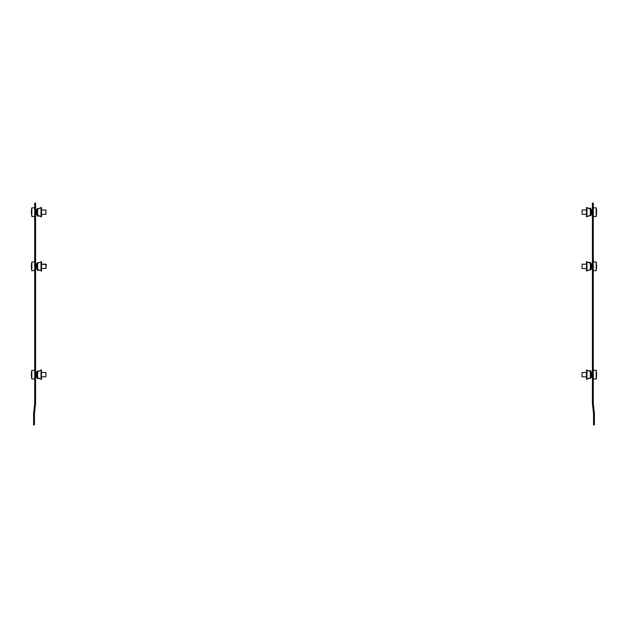 <?xml version="1.0" encoding="UTF-8"?>
<svg xmlns="http://www.w3.org/2000/svg" width="628" height="628" viewBox="0 0 628 628"><rect width="100%" height="100%" fill="white"/><g stroke="black" fill="none" stroke-linecap="round" stroke-linejoin="round"><path stroke-width="0.94" d="M592.416 401.747L592.416 403.168A1.586 1.586 0 0 0 592.424 403.333L593.546 413.993A0.722 0.722 0 0 1 593.546 414.064L593.546 424.858L594.418 424.858L594.418 414.064A1.586 1.586 0 0 0 594.41 413.899L593.287 403.247A0.722 0.722 0 0 1 593.287 403.168L593.287 203.142L592.416 203.142L592.416 401.747L593.287 401.747M588.405 262.457L590.689 262.457L590.689 263.477L591.27 263.729L590.399 263.344M589.213 269.852L590.689 269.852L591.27 268.933L590.689 269.192M590.689 269.852L588.405 270.213M591.333 268.91L586.497 271.061L586.497 261.601L591.333 263.76L591.333 268.91L591.843 268.682L591.843 263.988L591.333 263.76M590.689 262.818L589.213 262.818M591.843 263.988L592.416 263.988M591.843 268.682L592.416 268.682M591.042 269.035L591.042 263.634M592.125 268.682L592.125 263.988M588.405 208.284L590.689 208.284L590.689 209.305L591.27 209.564L590.399 209.179M589.213 215.687L590.689 215.687L591.27 214.768L590.689 215.027M590.689 215.687L588.405 216.048M591.333 214.737L586.497 216.896L586.497 207.436L591.333 209.595L591.333 214.737L591.843 214.517L591.843 209.823L591.333 209.595M590.689 208.645L589.213 208.645M591.843 209.823L592.416 209.823M591.843 214.517L592.416 214.517M591.042 214.87L591.042 209.462M592.125 214.517L592.125 209.823M588.405 370.787L590.689 370.787L590.689 371.807L591.27 372.066L590.399 371.682M589.213 378.182L590.689 378.182L591.27 377.271L590.689 377.53M590.689 378.182L588.405 378.543M591.333 377.24L586.497 379.398L586.497 369.939L591.333 372.098L591.333 377.24L591.843 377.012L591.843 372.318L591.333 372.098M590.689 371.148L589.213 371.148M591.843 372.318L592.416 372.318M591.843 377.012L592.416 377.012M591.042 377.365L591.042 371.964M592.125 377.012L592.125 372.318M596.6 265.73A21.878 16.289 -0 0 1 596.6 265.793A21.878 16.289 -0 0 1 596.6 265.825A21.878 18.62 180 0 1 596.6 266.217A21.878 11.492 -0 0 1 596.592 266.335L596.6 266.358A21.878 14.609 180 0 1 596.6 266.358A21.878 16.289 -0 0 1 596.6 266.413M596.6 265.793A21.886 21.886 0 0 0 596.176 262.002L596.176 270.668A21.886 21.886 0 0 0 596.6 266.876L596.6 266.845A21.878 16.289 180 0 0 596.6 266.845A21.878 14.609 180 0 1 596.6 266.892M596.6 266.829L596.584 266.829A21.878 18.62 180 0 1 596.592 267.018A21.878 18.62 180 0 1 596.467 268.611A21.744 11.422 180 0 0 596.467 268.423A21.744 11.422 180 0 0 596.467 268.235A21.878 18.62 0 0 0 596.6 266.453A21.878 11.492 180 0 0 596.467 265.354A21.744 18.502 0 0 0 596.467 264.733A21.878 11.492 -0 0 1 596.6 265.832L596.6 265.825A21.878 18.62 0 0 0 596.592 265.644A21.886 21.886 0 0 0 596.176 262.002L593.287 262.002M596.6 211.605A21.878 13.769 -0 0 1 596.6 211.66A21.878 17.003 0 0 0 596.6 211.589A21.886 21.886 0 0 0 596.176 207.837L596.176 216.503A21.886 21.886 0 0 0 596.592 212.978A21.878 19.609 180 0 0 596.6 212.649L596.6 212.672A21.878 17.003 180 0 1 596.6 212.743A21.878 17.003 180 0 1 596.592 212.829M596.592 212.978A21.878 19.609 180 0 1 596.467 214.525A21.744 9.648 180 0 0 596.467 214.368A21.744 9.648 180 0 0 596.467 214.211A21.878 19.609 0 0 0 596.6 212.327A21.878 9.703 180 0 0 596.467 211.401A21.744 19.492 0 0 0 596.467 210.757A21.878 9.703 -0 0 1 596.6 211.683L596.6 211.66A21.878 19.609 180 0 1 596.6 212.005M582.085 268.501L582.085 264.168L582.085 268.501L586.497 268.501M582.085 214.336L582.085 210.003L582.085 214.336L586.497 214.336M596.529 211.683L596.6 211.683A21.878 19.609 0 0 0 596.592 211.353A21.886 21.886 0 0 0 596.176 207.837L593.287 207.837M596.6 374.578A21.878 17.003 180 0 1 596.6 374.61A21.878 13.769 -0 0 1 596.6 374.665A21.878 11.492 -0 0 0 596.6 374.547L596.584 374.547A21.878 18.62 180 0 0 596.584 374.17A21.878 17.003 0 0 0 596.6 374.092A21.886 21.886 0 0 0 596.176 370.332L596.176 378.998A21.886 21.886 0 0 0 596.6 375.238A21.878 17.003 180 0 1 596.6 375.293M596.6 374.131A21.878 13.769 -0 0 1 596.6 374.162L596.6 374.162A21.878 18.62 0 0 0 596.592 373.982A21.886 21.886 0 0 0 596.176 370.332L593.287 370.332M582.085 376.831L582.085 372.498L582.085 376.831L586.497 376.831M596.6 375.167L596.584 375.167A21.878 18.62 180 0 1 596.592 375.356A21.878 18.62 180 0 1 596.467 376.949A21.744 11.422 180 0 0 596.467 376.753A21.744 11.422 180 0 0 596.467 376.565A21.878 18.62 0 0 0 596.6 374.783A21.878 11.492 180 0 0 596.467 373.684A21.744 18.502 0 0 0 596.467 373.071A21.878 11.492 -0 0 1 596.6 374.17L596.553 374.17M34.454 424.858L34.454 414.064A0.722 0.722 0 0 1 34.454 413.993L35.576 403.333A1.586 1.586 0 0 0 35.584 403.168L35.584 203.142L34.713 203.142L34.713 403.168A0.722 0.722 0 0 1 34.713 403.247L33.59 413.899A1.586 1.586 0 0 0 33.582 414.064L33.582 424.858L34.454 424.858M35.584 401.747L34.713 401.747M39.595 378.543L37.311 378.543L37.311 377.53L36.73 377.271L37.602 377.656M38.787 371.148L37.311 371.148L36.73 372.066L37.311 371.807M37.311 371.148L39.595 370.787M36.667 372.098L41.503 369.939L41.503 379.398L36.667 377.24L36.667 372.098L36.157 372.318L36.157 377.012L36.667 377.24M37.311 378.182L38.787 378.182M36.157 377.012L35.584 377.012M36.157 372.318L35.584 372.318M36.958 371.964L36.958 377.365L36.958 371.964M35.875 372.318L35.875 377.012M45.915 372.498L45.915 376.831L45.915 372.498L41.503 372.498M31.408 375.356A21.886 21.886 0 0 0 31.824 378.998L31.824 370.332A21.886 21.886 0 0 0 31.408 373.982A21.878 18.62 0 0 0 31.4 374.17A21.878 11.492 0 0 1 31.533 373.071A21.744 18.502 0 0 0 31.533 373.684A21.878 11.492 180 0 0 31.4 374.783A21.878 18.62 0 0 0 31.533 376.565A21.744 11.422 180 0 0 31.533 376.753A21.744 11.422 180 0 0 31.533 376.949A21.878 18.62 180 0 1 31.408 375.356A21.878 18.62 180 0 1 31.4 375.167L31.416 375.167M31.4 374.547L31.416 374.547A21.878 17.003 180 0 0 31.4 374.61L31.4 374.61A21.878 13.769 0 0 0 31.4 374.665A21.878 11.492 0 0 1 31.4 374.547A21.878 18.62 180 0 1 31.416 374.17L31.447 374.17M39.595 270.213L37.311 270.213L37.311 269.192L36.73 268.933L37.602 269.318M38.787 262.818L37.311 262.818L36.73 263.729L37.311 263.477M37.311 262.818L39.595 262.457M36.667 263.76L41.503 261.601L41.503 271.061L36.667 268.91L36.667 263.76L36.157 263.988L36.157 268.682L36.667 268.91M37.311 269.852L38.787 269.852M36.157 268.682L35.584 268.682M36.157 263.988L35.584 263.988M36.958 263.634L36.958 269.035M35.875 263.988L35.875 268.682M46.276 264.529L45.915 268.501L45.915 264.168L41.503 264.168L46.276 264.529M31.408 267.018A21.886 21.886 0 0 0 31.824 270.668L31.824 262.002A21.886 21.886 0 0 0 31.408 265.644A21.878 18.62 0 0 0 31.4 265.832A21.878 11.492 0 0 1 31.533 264.733A21.744 18.502 0 0 0 31.533 265.354A21.878 11.492 180 0 0 31.4 266.453A21.878 18.62 0 0 0 31.533 268.235A21.744 11.422 180 0 0 31.533 268.423A21.744 11.422 180 0 0 31.533 268.611A21.878 18.62 180 0 1 31.408 267.018A21.878 18.62 180 0 1 31.4 266.829L31.416 266.829M31.4 266.413A21.878 16.289 0 0 1 31.4 266.358A21.878 11.492 0 0 1 31.4 266.217A21.878 18.62 180 0 1 31.416 265.832L31.447 265.832M39.595 216.048L37.311 216.048L37.311 215.027L36.73 214.768L37.602 215.153M38.787 208.645L37.311 208.645L36.73 209.564L37.311 209.305M37.311 208.645L39.595 208.284M41.503 207.436L41.503 216.896L41.503 214.336L45.915 214.336L45.915 210.003L41.503 210.003L41.503 207.436L36.958 209.462L36.958 214.87L41.503 216.896M37.311 215.687L38.787 215.687M36.958 214.87L36.667 209.595L36.157 209.823L36.157 214.517L36.667 214.737M36.157 214.517L35.584 214.517M36.157 209.823L35.584 209.823M35.875 209.823L35.875 214.517M41.503 210.003L45.915 210.003L45.915 214.336M31.824 210.247L31.824 207.837A21.886 21.886 0 0 0 31.408 211.353A21.878 19.609 0 0 0 31.4 211.683A21.878 9.703 0 0 1 31.533 210.757A21.744 19.492 0 0 0 31.533 211.401A21.878 9.703 180 0 0 31.4 212.327A21.878 19.609 0 0 0 31.533 214.211A21.744 9.648 180 0 0 31.533 214.368A21.744 9.648 180 0 0 31.533 214.525A21.878 19.609 180 0 1 31.408 212.978A21.878 19.609 180 0 1 31.4 212.649L31.4 212.672A21.878 17.003 180 0 0 31.4 212.743A21.886 21.886 0 0 0 31.824 216.503L31.824 210.247M31.4 212.288A21.878 17.003 0 0 1 31.4 212.217A21.878 13.769 180 0 1 31.408 212.091L31.4 212.115A21.878 13.769 0 0 0 31.4 212.17A21.878 9.703 0 0 1 31.4 212.005A21.878 19.609 180 0 1 31.408 211.683L31.471 211.683M31.824 370.332L34.713 370.332L31.824 370.332A21.886 21.886 0 0 0 31.4 374.092A21.878 17.003 0 0 0 31.4 374.162A21.878 13.769 0 0 1 31.4 374.131M31.4 266.892A21.878 14.609 180 0 1 31.4 266.845A21.878 16.289 180 0 0 31.4 266.876L31.4 266.845A21.886 21.886 0 0 0 31.824 270.668L34.713 270.668M31.4 211.589A21.878 17.003 0 0 0 31.4 211.66A21.878 13.769 0 0 1 31.4 211.605A21.886 21.886 0 0 1 31.824 207.837L34.713 207.837L31.824 207.837M586.976 270.849L586.976 261.813M590.367 269.334L590.367 263.328M586.976 216.684L586.976 207.648M590.367 215.169L590.367 209.163M586.976 379.186L586.976 370.151M590.367 377.671L590.367 371.666M41.024 370.151L41.024 379.186M37.633 371.666L37.633 377.671M41.024 261.813L41.024 270.849M37.633 263.328L37.633 269.334M41.024 207.648L41.024 216.684M37.633 209.163L37.633 215.169M593.287 216.503L596.176 216.503A21.886 21.886 0 0 0 596.6 212.743M582.085 264.168L586.497 264.168M593.287 270.668L596.176 270.668A21.886 21.886 0 0 0 596.592 267.018M582.085 210.003L586.497 210.003M582.085 372.498L586.497 372.498M593.287 378.998L596.176 378.998A21.886 21.886 0 0 0 596.592 375.356M34.713 378.998L31.824 378.998A21.886 21.886 0 0 1 31.4 375.238M45.915 376.831L41.503 376.831M31.824 262.002L34.713 262.002L31.824 262.002A21.886 21.886 0 0 0 31.4 265.793M45.915 268.501L41.503 268.501M31.408 212.978A21.886 21.886 0 0 0 31.824 216.503L34.713 216.503"/></g></svg>
